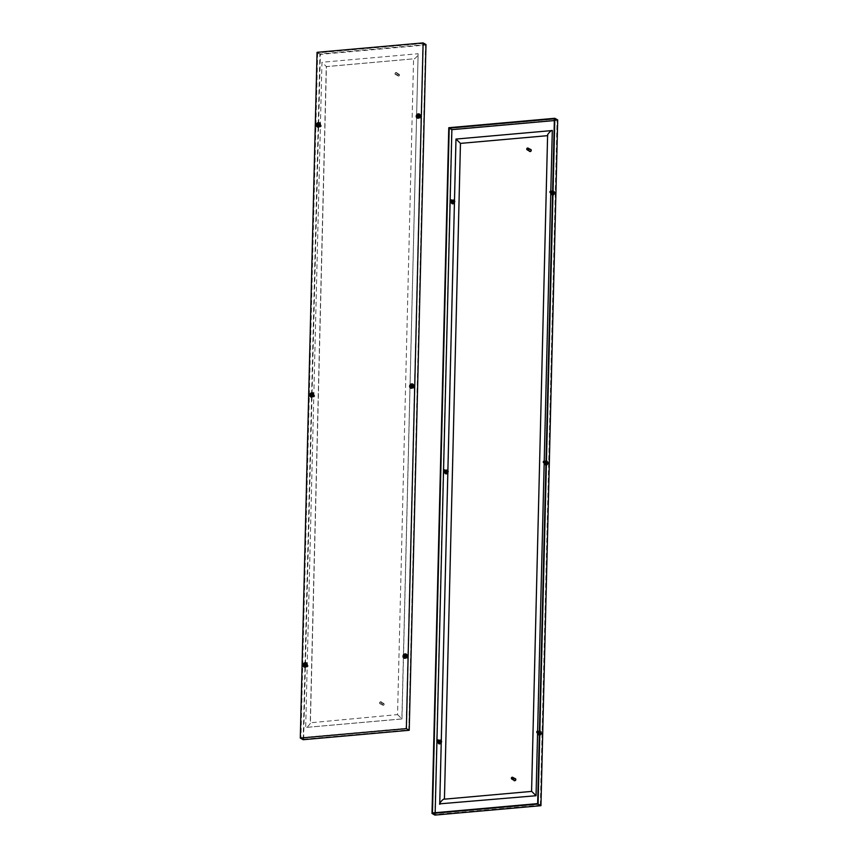 <?xml version="1.0" encoding="UTF-8"?>
<svg xmlns="http://www.w3.org/2000/svg" width="858" height="858" viewBox="0 0 858 858"><rect width="100%" height="100%" fill="white"/><g stroke="black" fill="none" stroke-linecap="round" stroke-linejoin="round"><path stroke-width="0.64" stroke-dasharray="4.29 3.22" d="M425.986 44.541L319.916 53.947L303.164 739.703M303.614 739.188L408.794 729.858L425.525 45.045L320.345 54.386L303.614 739.188L300.954 737.665L406.124 728.335L408.794 729.858M320.345 54.386L317.685 52.864L422.865 43.522L425.525 45.045M422.865 43.522L406.124 728.335M317.685 52.864L300.954 737.665M397.544 714.607L401.984 718.961L305.695 727.455L401.866 718.918L418.114 53.732L321.954 62.269L305.695 727.455C306.252 728.732 311.926 722.35 310.242 722.35L326.265 66.592L413.577 58.837L397.544 714.607L310.392 722.779L326.426 66.592L321.954 62.269M305.341 666.473A1.459 1.287 -60.2 0 0 306.102 663.792A1.459 1.287 -60.2 0 0 304.654 666.323A1.459 1.287 -60.2 0 0 305.341 666.473M311.947 396.439A1.459 1.287 -60.2 0 0 312.698 393.758A1.459 1.287 -60.2 0 0 311.25 396.289A1.459 1.287 -60.2 0 0 311.947 396.439M318.543 126.405A1.459 1.287 -60.2 0 0 319.305 123.734A1.459 1.287 -60.2 0 0 317.857 126.265A1.459 1.287 -60.2 0 0 318.543 126.405M418.404 117.546A1.459 1.287 -60.2 0 0 419.165 114.865A1.459 1.287 -60.2 0 0 417.717 117.396A1.459 1.287 -60.2 0 0 418.404 117.546M411.808 387.58A1.459 1.287 -60.2 0 0 412.559 384.899A1.459 1.287 -60.2 0 0 411.111 387.43A1.459 1.287 -60.2 0 0 411.808 387.58M405.201 657.603A1.459 1.287 -60.2 0 0 405.963 654.922A1.459 1.287 -60.2 0 0 404.515 657.464A1.459 1.287 -60.2 0 0 405.201 657.603M319.916 53.947L317.052 52.317M317.213 126.834A2.274 1.995 119.8 0 1 319.466 122.898M310.617 396.857A2.274 1.995 119.8 0 1 312.87 392.921M304.022 666.891A2.274 1.995 119.8 0 1 306.274 662.955M403.882 658.032A2.274 1.995 119.8 0 1 406.134 654.086M410.478 387.998A2.274 1.995 119.8 0 1 412.73 384.062M417.074 117.975A2.274 1.995 119.8 0 1 419.326 114.028M380.63 703.968A1.137 0.997 119.8 0 1 379.794 702.37A1.137 0.997 119.8 0 1 381.649 703.077A1.137 0.997 119.8 0 1 380.63 703.968M396.01 74.732A1.137 0.997 119.8 0 1 395.173 73.134A1.137 0.997 119.8 0 1 397.029 73.842A1.137 0.997 119.8 0 1 396.01 74.732M401.984 718.961L418.114 53.732C419.809 53.743 414.124 60.114 413.577 58.837L326.394 66.624M321.246 126.04A0.815 0.719 119.8 0 1 320.12 126.812A0.815 0.719 119.8 0 1 320.152 125.45A0.815 0.719 119.8 0 1 321.246 126.04M321.332 125.987A0.976 0.858 -60.2 0 0 319.702 125.643A0.976 0.858 -60.2 0 0 320.849 126.845A0.976 0.858 -60.2 0 0 321.332 125.987M319.498 124.946A0.976 0.858 -60.2 0 0 317.728 125.096A0.976 0.858 -60.2 0 0 319.498 124.946M319.702 124.764A1.459 1.287 119.8 0 1 317.653 126.147A1.459 1.287 119.8 0 1 319.101 123.616A1.459 1.287 119.8 0 1 319.702 124.764M313.106 394.798A1.459 1.287 119.8 0 1 311.057 396.181A1.459 1.287 119.8 0 1 312.505 393.65A1.459 1.287 119.8 0 1 313.106 394.798M306.51 664.821A1.459 1.287 119.8 0 1 304.451 666.205A1.459 1.287 119.8 0 1 305.898 663.674A1.459 1.287 119.8 0 1 306.51 664.821M314.65 396.064A0.815 0.719 119.8 0 1 313.524 396.846A0.815 0.719 119.8 0 1 313.556 395.484A0.815 0.719 119.8 0 1 314.65 396.064M314.725 396.01A0.976 0.858 -60.2 0 0 313.095 395.667A0.976 0.858 -60.2 0 0 314.253 396.879A0.976 0.858 -60.2 0 0 314.725 396.01M312.902 394.97A0.976 0.858 -60.2 0 0 311.132 395.13A0.976 0.858 -60.2 0 0 312.902 394.97M308.043 666.098A0.815 0.719 119.8 0 1 306.928 666.87A0.815 0.719 119.8 0 1 306.96 665.518A0.815 0.719 119.8 0 1 308.043 666.098M308.129 666.044A0.976 0.858 -60.2 0 0 306.499 665.701A0.976 0.858 -60.2 0 0 307.657 666.902A0.976 0.858 -60.2 0 0 308.129 666.044M306.306 665.004A0.976 0.858 -60.2 0 0 304.536 665.154A0.976 0.858 -60.2 0 0 306.306 665.004M318.629 124.195L318.865 124.978L317.943 125.45M312.033 394.219L312.13 395.248L311.336 395.484M305.427 664.253L305.663 665.036L304.74 665.508M407.904 657.228A0.815 0.719 119.8 0 1 406.789 658.011A0.815 0.719 119.8 0 1 406.821 656.649A0.815 0.719 119.8 0 1 407.904 657.228M414.511 387.205A0.815 0.719 119.8 0 1 413.384 387.977A0.815 0.719 119.8 0 1 413.417 386.626A0.815 0.719 119.8 0 1 414.511 387.205M421.106 117.171A0.815 0.719 119.8 0 1 419.98 117.954A0.815 0.719 119.8 0 1 420.012 116.591A0.815 0.719 119.8 0 1 421.106 117.171M407.99 657.185A0.976 0.858 -60.2 0 0 406.36 656.831A0.976 0.858 -60.2 0 0 407.518 658.043A0.976 0.858 -60.2 0 0 407.99 657.185M414.586 387.151A0.976 0.858 -60.2 0 0 412.955 386.808A0.976 0.858 -60.2 0 0 414.114 388.02A0.976 0.858 -60.2 0 0 414.586 387.151M421.192 117.128A0.976 0.858 -60.2 0 0 419.562 116.774A0.976 0.858 -60.2 0 0 420.71 117.986A0.976 0.858 -60.2 0 0 421.192 117.128M418.489 115.326L418.725 116.109L417.803 116.591M411.894 385.36L411.99 386.39L411.196 386.615M405.287 655.383L405.523 656.166L404.601 656.649M398.584 75.944A0.815 0.719 119.8 0 1 398.133 74.732A0.815 0.719 119.8 0 1 399.399 74.807A0.815 0.719 119.8 0 1 398.584 75.944M383.258 705.179A0.815 0.719 119.8 0 1 382.722 704.01A0.815 0.719 119.8 0 1 383.998 703.978A0.815 0.719 119.8 0 1 383.258 705.179M406.166 656.134A0.976 0.858 -60.2 0 0 404.397 656.295A0.976 0.858 -60.2 0 0 406.166 656.134M412.762 386.111A0.976 0.858 -60.2 0 0 410.993 386.261A0.976 0.858 -60.2 0 0 412.762 386.111M419.358 116.077A0.976 0.858 -60.2 0 0 417.589 116.238A0.976 0.858 -60.2 0 0 419.358 116.077M398.487 76.062A0.976 0.858 -60.2 0 0 399.12 74.271A0.976 0.858 -60.2 0 0 398.155 75.965A0.976 0.858 -60.2 0 0 398.487 76.062M383.183 705.297A0.976 0.858 -60.2 0 0 383.74 703.506A0.976 0.858 -60.2 0 0 382.775 705.19A0.976 0.858 -60.2 0 0 383.183 705.297M395.999 74.635A0.976 0.858 -60.2 0 0 396.621 72.844A0.976 0.858 -60.2 0 0 395.656 74.539A0.976 0.858 -60.2 0 0 395.999 74.635M380.684 703.871A0.976 0.858 -60.2 0 0 381.242 702.08A0.976 0.858 -60.2 0 0 380.276 703.764A0.976 0.858 -60.2 0 0 380.684 703.871M403.71 656.198A1.459 1.287 119.8 0 1 405.759 654.815A1.459 1.287 119.8 0 1 404.311 657.346A1.459 1.287 119.8 0 1 403.71 656.198M410.306 386.164A1.459 1.287 119.8 0 1 412.366 384.781A1.459 1.287 119.8 0 1 410.918 387.312A1.459 1.287 119.8 0 1 410.306 386.164M416.902 116.141A1.459 1.287 119.8 0 1 418.961 114.758A1.459 1.287 119.8 0 1 417.514 117.289A1.459 1.287 119.8 0 1 416.902 116.141M395.967 74.796A1.137 0.997 -60.2 0 0 396.707 72.705A1.137 0.997 -60.2 0 0 395.57 74.678A1.137 0.997 -60.2 0 0 395.967 74.796M380.673 704.021A1.137 0.997 -60.2 0 0 381.327 701.941A1.137 0.997 -60.2 0 0 380.201 703.903A1.137 0.997 -60.2 0 0 380.673 704.021M432.475 812.955L435.135 814.478L540.315 805.136L537.655 803.614M554.343 120.57L557.046 120.335L554.386 118.812M540.315 805.136L557.046 120.335M435.135 814.478L435.178 812.708M436.926 741.344L436.947 740.39M443.522 471.31L443.543 470.356M450.118 201.287L450.15 200.332M439.886 804.268L456.134 139.082L552.305 130.545M550.825 190.937L550.782 193.007M544.229 460.961L544.176 463.041M537.634 730.995L537.58 733.064M451.447 202.177A1.459 1.287 119.8 0 1 452.413 200.482M444.852 472.2A1.459 1.287 119.8 0 1 445.817 470.516M438.245 742.234A1.459 1.287 119.8 0 1 439.21 740.551M539.414 731.595A1.459 1.287 119.8 0 1 540.69 733.3A1.459 1.287 119.8 0 1 539.339 734.416M538.105 733.375A1.459 1.287 119.8 0 1 539.071 731.681M546.01 461.561A1.459 1.287 119.8 0 1 547.286 463.266A1.459 1.287 119.8 0 1 545.945 464.392M544.712 463.341A1.459 1.287 119.8 0 1 545.677 461.658M552.606 191.538A1.459 1.287 119.8 0 1 553.882 193.243A1.459 1.287 119.8 0 1 552.541 194.358M551.308 193.318A1.459 1.287 119.8 0 1 552.273 191.624M448.777 127.713L451.64 129.354L557.7 119.938M439.822 739.778A2.274 1.995 -60.2 0 0 438.631 743.95A2.274 1.995 -60.2 0 0 440.894 740.014A2.274 1.995 -60.2 0 0 439.822 739.778M446.417 469.755A2.274 1.995 -60.2 0 0 445.238 473.916A2.274 1.995 -60.2 0 0 447.49 469.98A2.274 1.995 -60.2 0 0 446.417 469.755M453.013 199.721A2.274 1.995 -60.2 0 0 451.834 203.893A2.274 1.995 -60.2 0 0 454.086 199.957A2.274 1.995 -60.2 0 0 453.013 199.721M434.877 815.1L451.64 129.354M552.874 190.862A2.274 1.995 -60.2 0 0 551.694 195.023A2.274 1.995 -60.2 0 0 553.946 191.087A2.274 1.995 -60.2 0 0 552.874 190.862M546.278 460.885A2.274 1.995 -60.2 0 0 545.098 465.057A2.274 1.995 -60.2 0 0 547.35 461.121A2.274 1.995 -60.2 0 0 546.278 460.885M539.682 730.919A2.274 1.995 -60.2 0 0 538.492 735.091A2.274 1.995 -60.2 0 0 540.755 731.145A2.274 1.995 -60.2 0 0 539.682 730.919M444.433 799.109L531.735 791.408L547.597 135.661M530.737 149.431A1.137 0.997 -60.2 0 0 529.611 151.394M515.358 778.667A1.137 0.997 -60.2 0 0 514.232 780.63M439.039 742.685A0.976 0.858 119.8 0 1 440.004 741.001M438.942 743.178A1.459 1.287 -60.2 0 0 441.098 741.859A1.459 1.287 -60.2 0 0 440.39 740.658M439.414 740.658A1.459 1.287 -60.2 0 0 438.449 742.352M445.538 473.155A1.459 1.287 -60.2 0 0 447.694 471.836A1.459 1.287 -60.2 0 0 446.986 470.634M446.01 470.634A1.459 1.287 -60.2 0 0 445.045 472.318M452.145 203.121A1.459 1.287 -60.2 0 0 454.29 201.802A1.459 1.287 -60.2 0 0 453.582 200.6M452.616 200.6A1.459 1.287 -60.2 0 0 451.651 202.284M445.634 472.661A0.976 0.858 119.8 0 1 446.61 470.967M452.241 202.627A0.976 0.858 119.8 0 1 453.206 200.944M440.862 742.127L440.143 741.473L439.575 742.813L440.969 742.481L440.669 741.548L439.414 741.644L439.886 742.974L440.594 741.977M441.141 742.181A0.976 0.858 -60.2 0 0 439.832 741.484A0.976 0.858 -60.2 0 0 439.789 743.114A0.976 0.858 -60.2 0 0 441.141 742.181M441.902 741.838A2.274 1.995 -60.2 0 0 438.095 741.022A2.274 1.995 -60.2 0 0 440.798 743.843A2.274 1.995 -60.2 0 0 441.902 741.838M447.458 472.104L446.75 471.439L446.181 472.79L447.565 472.458L446.686 471.214L445.913 472.64L446.696 472.876L447.2 471.943M447.737 472.157A0.976 0.858 -60.2 0 0 446.428 471.46A0.976 0.858 -60.2 0 0 446.396 473.09A0.976 0.858 -60.2 0 0 447.737 472.157M448.498 471.803A2.274 1.995 -60.2 0 0 444.691 470.999A2.274 1.995 -60.2 0 0 447.393 473.82A2.274 1.995 -60.2 0 0 448.498 471.803M454.064 202.07L453.346 201.416L452.777 202.756L454.161 202.424L453.871 201.491L452.616 201.587L453.088 202.917L453.796 201.92M454.343 202.123A0.976 0.858 -60.2 0 0 453.035 201.426A0.976 0.858 -60.2 0 0 452.992 203.056A0.976 0.858 -60.2 0 0 454.343 202.123M455.094 201.78A2.274 1.995 -60.2 0 0 451.297 200.965A2.274 1.995 -60.2 0 0 453.989 203.786A2.274 1.995 -60.2 0 0 455.094 201.78M540.572 732.904L539.746 732.453L539.167 733.805L540.422 733.719L540.218 732.539L539.392 733.751L540.229 734.191L540.84 733.054M547.168 462.87L545.87 462.752L546.353 464.081L547.436 463.02L546.61 462.58L546.042 463.931L546.825 464.157L547.436 463.02M553.775 192.836L552.938 192.396L552.37 193.747L553.625 193.661L553.41 192.482L552.595 193.694L553.421 194.133L554.043 192.996M552.102 193.769A0.976 0.858 119.8 0 1 553.067 192.074A0.976 0.858 119.8 0 1 552.552 193.865M545.495 463.792A0.976 0.858 119.8 0 1 546.471 462.108A0.976 0.858 119.8 0 1 545.956 463.888M538.899 733.826A0.976 0.858 119.8 0 1 539.864 732.131A0.976 0.858 119.8 0 1 539.35 733.922M541.001 733.322A0.976 0.858 -60.2 0 0 539.693 732.625A0.976 0.858 -60.2 0 0 539.65 734.255A0.976 0.858 -60.2 0 0 541.001 733.322M547.597 463.288A0.976 0.858 -60.2 0 0 546.289 462.591A0.976 0.858 -60.2 0 0 546.256 464.221A0.976 0.858 -60.2 0 0 547.597 463.288M554.204 193.264A0.976 0.858 -60.2 0 0 552.895 192.567A0.976 0.858 -60.2 0 0 552.852 194.198A0.976 0.858 -60.2 0 0 554.204 193.264M514.264 780.458A0.976 0.858 119.8 0 1 515.229 778.774M529.643 151.233A0.976 0.858 119.8 0 1 530.609 149.539M552.477 191.742A1.459 1.287 -60.2 0 0 551.512 193.425M552.005 194.262A1.459 1.287 -60.2 0 0 553.936 193.694A1.459 1.287 -60.2 0 0 552.606 191.699M545.87 461.765A1.459 1.287 -60.2 0 0 544.905 463.459M545.398 464.296A1.459 1.287 -60.2 0 0 547.34 463.728A1.459 1.287 -60.2 0 0 546.01 461.722M539.274 731.799A1.459 1.287 -60.2 0 0 538.309 733.483M538.803 734.319A1.459 1.287 -60.2 0 0 540.744 733.751A1.459 1.287 -60.2 0 0 539.403 731.756M541.763 732.968A2.274 1.995 -60.2 0 0 537.955 732.164A2.274 1.995 -60.2 0 0 540.658 734.984A2.274 1.995 -60.2 0 0 541.763 732.968M548.359 462.945A2.274 1.995 -60.2 0 0 544.551 462.13A2.274 1.995 -60.2 0 0 547.254 464.95A2.274 1.995 -60.2 0 0 548.359 462.945M554.954 192.911A2.274 1.995 -60.2 0 0 551.158 192.106A2.274 1.995 -60.2 0 0 553.85 194.927A2.274 1.995 -60.2 0 0 554.954 192.911M513.813 780.201A1.137 0.997 119.8 0 1 514.779 778.517M529.193 150.976A1.137 0.997 119.8 0 1 530.158 149.281M319.262 124.807A0.976 0.858 119.8 0 1 317.91 125.74A0.976 0.858 119.8 0 1 317.953 124.11A0.976 0.858 119.8 0 1 319.262 124.807M312.666 394.83A0.976 0.858 119.8 0 1 311.315 395.763A0.976 0.858 119.8 0 1 311.357 394.133A0.976 0.858 119.8 0 1 312.666 394.83M306.059 664.864A0.976 0.858 119.8 0 1 304.719 665.797A0.976 0.858 119.8 0 1 304.751 664.167A0.976 0.858 119.8 0 1 306.059 664.864M405.92 656.005A0.976 0.858 119.8 0 1 404.579 656.938A0.976 0.858 119.8 0 1 404.611 655.298A0.976 0.858 119.8 0 1 405.92 656.005M412.526 385.971A0.976 0.858 119.8 0 1 411.175 386.904A0.976 0.858 119.8 0 1 411.218 385.274A0.976 0.858 119.8 0 1 412.526 385.971M419.122 115.937A0.976 0.858 119.8 0 1 417.771 116.87A0.976 0.858 119.8 0 1 417.814 115.24A0.976 0.858 119.8 0 1 419.122 115.937M440.122 741.076A0.976 0.858 -60.2 0 0 439.167 742.749M446.718 471.053A0.976 0.858 -60.2 0 0 445.763 472.715M453.314 201.019A0.976 0.858 -60.2 0 0 452.37 202.681M552.552 193.983A0.976 0.858 -60.2 0 0 553.71 192.975A0.976 0.858 -60.2 0 0 552.477 192.235A0.976 0.858 -60.2 0 0 552.23 193.822M545.945 464.017A0.976 0.858 -60.2 0 0 547.114 463.009A0.976 0.858 -60.2 0 0 545.87 462.269A0.976 0.858 -60.2 0 0 545.624 463.856M539.35 734.04A0.976 0.858 -60.2 0 0 540.508 733.043A0.976 0.858 -60.2 0 0 539.274 732.292A0.976 0.858 -60.2 0 0 539.028 733.88M318.136 125.869L319.959 126.909M319.101 124.174L320.924 125.225M319.09 124.86C318.318 127.252 317.417 123.112 319.09 124.86M311.529 395.892L313.363 396.943M312.505 394.208L314.328 395.248M312.494 394.894C311.722 397.275 310.821 393.146 312.494 394.894M304.933 665.926L306.756 666.966M305.898 664.231L307.722 665.282M305.888 664.929C305.126 667.31 304.215 663.17 305.888 664.929M404.794 657.056L406.617 658.107M405.759 655.373L407.582 656.413M411.39 387.033L413.224 388.073M412.366 385.339L414.189 386.39M417.996 116.999L419.819 118.05M418.961 115.315L420.785 116.356M405.748 656.059C404.987 658.451 404.075 654.311 405.748 656.059M412.355 386.036C411.583 388.417 410.682 384.287 412.355 386.036M418.951 116.002C418.178 118.383 417.278 114.253 418.951 116.002M399.12 74.271L396.621 72.844M398.155 75.965L395.656 74.539M383.74 703.506L381.242 702.08M382.775 705.19L380.276 703.764M440.24 741.827C438.942 741.977 438.942 741.977 440.24 741.827M446.836 471.793C445.538 471.943 445.538 471.943 446.836 471.793M453.432 201.769C452.145 201.92 452.145 201.92 453.432 201.769M553.292 192.9C552.005 193.05 552.005 193.05 553.292 192.9M546.696 462.934C545.398 463.084 545.398 463.084 546.696 462.934M540.1 732.968C538.803 733.107 538.803 733.107 540.1 732.968"/><path stroke-width="1.29" d="M409.223 730.287L425.986 44.541L423.123 42.9L317.052 52.317L300.3 738.062L406.36 728.646L409.223 730.287L303.164 739.703L300.3 738.062M319.466 122.898A2.274 1.995 119.8 0 1 318.318 127.081A2.274 1.995 119.8 0 1 316.581 123.852A2.274 1.995 119.8 0 1 320.377 124.657A2.274 1.995 119.8 0 1 317.181 126.812L317.245 126.855M312.902 392.943L312.838 392.9A2.274 1.995 119.8 0 1 310.585 396.846A2.274 1.995 119.8 0 1 312.902 392.943A2.274 1.995 119.8 0 1 310.65 396.879A2.274 1.995 119.8 0 1 310.617 396.857M306.274 662.955A2.274 1.995 119.8 0 1 305.126 667.138A2.274 1.995 119.8 0 1 303.378 663.91A2.274 1.995 119.8 0 1 307.175 664.725A2.274 1.995 119.8 0 1 303.979 666.87L304.054 666.913M406.36 728.646L423.123 42.9M406.134 654.086A2.274 1.995 119.8 0 1 404.987 658.279A2.274 1.995 119.8 0 1 403.882 658.032L403.839 658.011A2.274 1.995 119.8 0 1 406.102 654.075A2.274 1.995 119.8 0 1 403.839 658.011M412.698 384.041A2.274 1.995 119.8 0 1 410.446 387.977A2.274 1.995 119.8 0 1 412.698 384.041L412.762 384.084A2.274 1.995 119.8 0 1 411.583 388.245A2.274 1.995 119.8 0 1 410.478 387.998M419.326 114.028A2.274 1.995 119.8 0 1 418.178 118.222A2.274 1.995 119.8 0 1 417.074 117.975L417.042 117.954A2.274 1.995 119.8 0 1 419.294 114.017A2.274 1.995 119.8 0 1 417.042 117.954M318.49 124.624L317.203 125.161L317.771 123.809L318.49 124.624M318.768 124.517A0.976 0.858 119.8 0 1 317.417 125.45A0.976 0.858 119.8 0 1 317.46 123.82A0.976 0.858 119.8 0 1 318.768 124.517M317.406 125.161L318.093 123.906M311.883 394.659L310.607 395.184L311.175 393.843L311.883 394.659M312.173 394.551A0.976 0.858 119.8 0 1 310.821 395.484A0.976 0.858 119.8 0 1 310.864 393.854A0.976 0.858 119.8 0 1 312.173 394.551M310.81 395.195L311.497 393.929M305.287 664.682L304.011 665.218L304.579 663.867L305.287 664.682M305.566 664.585A0.976 0.858 119.8 0 1 304.225 665.518A0.976 0.858 119.8 0 1 304.258 663.878A0.976 0.858 119.8 0 1 305.566 664.585M304.204 665.218L304.89 663.963M418.393 115.337L417.642 116.602L417.17 115.272L418.489 115.326M417.267 116.302L417.953 115.036M411.786 385.371L411.046 386.636L410.564 385.296L411.894 385.36M410.671 386.325L411.357 385.07M405.191 655.394L404.45 656.66L403.968 655.33L405.287 655.383M404.064 656.359L404.751 655.094M418.629 115.658A0.976 0.858 119.8 0 1 417.278 116.591A0.976 0.858 119.8 0 1 417.32 114.961A0.976 0.858 119.8 0 1 418.629 115.658M412.033 385.692A0.976 0.858 119.8 0 1 410.682 386.626A0.976 0.858 119.8 0 1 410.725 384.995A0.976 0.858 119.8 0 1 412.033 385.692M405.437 655.716A0.976 0.858 119.8 0 1 404.086 656.649A0.976 0.858 119.8 0 1 404.118 655.019A0.976 0.858 119.8 0 1 405.437 655.716M554.836 118.297L538.084 804.053L432.014 813.459L448.777 127.713L554.836 118.297L557.7 119.938L540.948 805.683L434.877 815.1L432.014 813.459M449.206 128.142L554.386 118.812L537.655 803.614L432.475 812.955L449.206 128.142L451.876 129.665L554.343 120.57M435.178 812.708L436.926 741.344M436.947 740.39L443.522 471.31M443.543 470.356L450.118 201.287M450.15 200.332L451.876 129.665M537.58 733.064L536.046 795.731L439.736 803.839L455.984 139.071L552.305 130.545L550.825 190.937M550.782 193.007L544.229 460.961M544.176 463.041L537.634 730.995M452.413 200.482A1.459 1.287 119.8 0 1 453.378 202.981A1.459 1.287 119.8 0 1 451.447 202.177M445.817 470.516A1.459 1.287 119.8 0 1 446.782 473.015A1.459 1.287 119.8 0 1 444.852 472.2M439.21 740.551A1.459 1.287 119.8 0 1 440.186 743.039A1.459 1.287 119.8 0 1 438.245 742.234M539.339 734.416A1.459 1.287 119.8 0 1 538.105 733.375M545.945 464.392A1.459 1.287 119.8 0 1 544.712 463.341M552.541 194.358A1.459 1.287 119.8 0 1 551.308 193.318M538.084 804.053L540.948 805.683M547.597 135.661L460.456 143.393L444.433 799.109M529.611 151.394A1.137 0.997 -60.2 0 0 531.091 150.944A1.137 0.997 -60.2 0 0 530.737 149.431M514.232 780.63A1.137 0.997 -60.2 0 0 515.411 778.689A1.137 0.997 -60.2 0 0 515.358 778.667M552.305 130.545C551.748 129.268 546.074 135.65 547.758 135.65M460.456 143.393L456.016 139.039M439.886 804.268C438.191 804.257 443.876 797.886 444.423 799.163L531.574 791.408L547.608 135.221M531.735 791.408L536.046 795.731M438.374 740.69A0.815 0.719 -60.2 0 0 437.28 740.111A0.815 0.719 -60.2 0 0 437.248 741.473A0.815 0.719 -60.2 0 0 438.374 740.69M438.588 740.722A0.976 0.858 119.8 0 1 437.215 741.644A0.976 0.858 119.8 0 1 438.181 739.95A0.976 0.858 119.8 0 1 438.588 740.722M438.181 739.95L440.004 741.001A0.976 0.858 119.8 0 1 439.039 742.685L437.215 741.644M440.39 740.658A1.459 1.287 -60.2 0 0 439.414 740.658M438.449 742.352A1.459 1.287 -60.2 0 0 438.942 743.178M446.986 470.634A1.459 1.287 -60.2 0 0 446.01 470.634M445.045 472.318A1.459 1.287 -60.2 0 0 445.538 473.155M453.582 200.6A1.459 1.287 -60.2 0 0 452.616 200.6M451.651 202.284A1.459 1.287 -60.2 0 0 452.145 203.121M444.97 470.667A0.815 0.719 -60.2 0 0 443.876 470.087A0.815 0.719 -60.2 0 0 443.843 471.439A0.815 0.719 -60.2 0 0 444.97 470.667M445.184 470.688A0.976 0.858 119.8 0 1 443.811 471.61A0.976 0.858 119.8 0 1 444.776 469.927A0.976 0.858 119.8 0 1 445.184 470.688M444.776 469.927L446.61 470.967A0.976 0.858 119.8 0 1 445.634 472.661L443.811 471.61M451.565 200.633A0.815 0.719 -60.2 0 0 450.482 200.053A0.815 0.719 -60.2 0 0 450.439 201.416A0.815 0.719 -60.2 0 0 451.565 200.633M451.78 200.665A0.976 0.858 119.8 0 1 450.418 201.587A0.976 0.858 119.8 0 1 451.383 199.893A0.976 0.858 119.8 0 1 451.78 200.665M451.383 199.893L453.206 200.944A0.976 0.858 119.8 0 1 452.241 202.627L450.418 201.587M551.426 191.774A0.815 0.719 -60.2 0 0 550.343 191.195A0.815 0.719 -60.2 0 0 550.3 192.557A0.815 0.719 -60.2 0 0 551.426 191.774M544.83 461.808A0.815 0.719 -60.2 0 0 543.736 461.218A0.815 0.719 -60.2 0 0 543.704 462.58A0.815 0.719 -60.2 0 0 544.83 461.808M538.234 731.831A0.815 0.719 -60.2 0 0 537.14 731.252A0.815 0.719 -60.2 0 0 537.108 732.614A0.815 0.719 -60.2 0 0 538.234 731.831M551.64 191.795A0.976 0.858 119.8 0 1 550.278 192.718A0.976 0.858 119.8 0 1 551.244 191.034A0.976 0.858 119.8 0 1 551.64 191.795M545.044 461.829A0.976 0.858 119.8 0 1 543.672 462.752A0.976 0.858 119.8 0 1 544.637 461.057A0.976 0.858 119.8 0 1 545.044 461.829M538.449 731.853A0.976 0.858 119.8 0 1 537.076 732.775A0.976 0.858 119.8 0 1 538.041 731.091A0.976 0.858 119.8 0 1 538.449 731.853M512.097 777.38A0.815 0.719 -60.2 0 0 511.582 778.678A0.815 0.719 -60.2 0 0 512.859 778.388A0.815 0.719 -60.2 0 0 512.097 777.38M527.531 148.134A0.815 0.719 -60.2 0 0 526.93 149.399A0.815 0.719 -60.2 0 0 528.217 149.206A0.815 0.719 -60.2 0 0 527.531 148.134M552.552 193.865A0.976 0.858 119.8 0 1 552.102 193.769L550.278 192.718M545.956 463.888A0.976 0.858 119.8 0 1 545.495 463.792L543.672 462.752M539.35 733.922A0.976 0.858 119.8 0 1 538.899 733.826L537.076 732.775M512.151 777.262A0.976 0.858 119.8 0 1 512.987 778.614A0.976 0.858 119.8 0 1 511.389 778.067A0.976 0.858 119.8 0 1 512.151 777.262M527.595 148.016A0.976 0.858 119.8 0 1 528.367 149.378A0.976 0.858 119.8 0 1 526.769 148.799A0.976 0.858 119.8 0 1 527.595 148.016M512.73 777.348L515.229 778.774A0.976 0.858 119.8 0 1 514.264 780.458L511.765 779.032M528.11 148.112L530.609 149.539A0.976 0.858 119.8 0 1 529.643 151.233L527.144 149.796M551.512 193.425A1.459 1.287 -60.2 0 0 552.005 194.262M544.905 463.459A1.459 1.287 -60.2 0 0 545.398 464.296M538.309 733.483A1.459 1.287 -60.2 0 0 538.803 734.319M514.779 778.517A1.137 0.997 119.8 0 1 515.615 780.115A1.137 0.997 119.8 0 1 513.813 780.201M530.158 149.281A1.137 0.997 119.8 0 1 530.995 150.879A1.137 0.997 119.8 0 1 529.193 150.976M439.167 742.749A0.976 0.858 -60.2 0 0 440.647 741.902A0.976 0.858 -60.2 0 0 440.122 741.076M445.763 472.715A0.976 0.858 -60.2 0 0 447.254 471.868A0.976 0.858 -60.2 0 0 446.718 471.053M452.37 202.681A0.976 0.858 -60.2 0 0 453.85 201.844A0.976 0.858 -60.2 0 0 453.314 201.019M552.606 191.817L551.244 191.034M545.999 461.84L544.637 461.057M539.403 731.874L538.041 731.091"/></g></svg>
